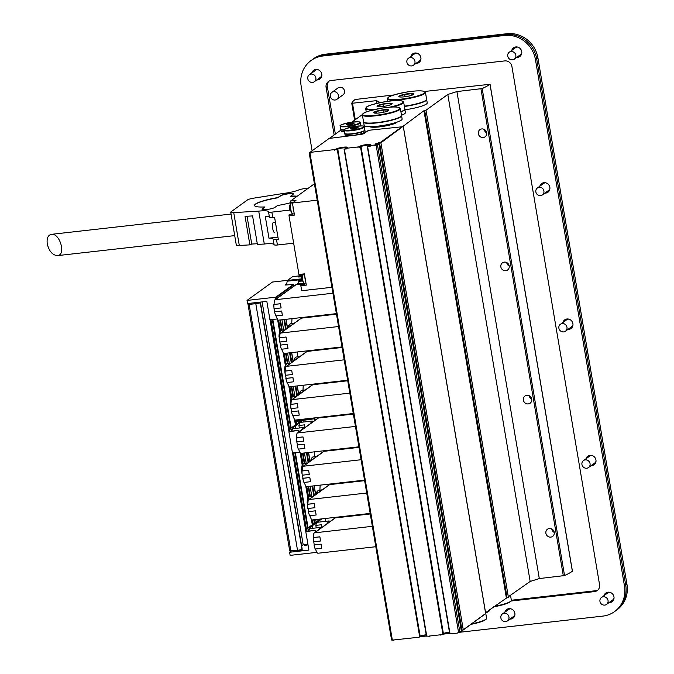 <?xml version="1.0" encoding="UTF-8"?>
<svg xmlns="http://www.w3.org/2000/svg" width="674" height="674" viewBox="0 0 674 674"><rect width="100%" height="100%" fill="white"/><g stroke="black" fill="none" stroke-linecap="round" stroke-linejoin="round"><path stroke-width="1.01" d="M378.367 103.012L379.529 102.178L376.539 100.645L351.761 103.307A89.886 14.836 170.4 0 1 355.105 99.508L393.987 94.933M424.544 91.479L490.006 84.284A89.886 14.836 170.4 0 1 482.171 88.572L456.921 91.571L447.797 94.47L426.01 110.216L423.963 110.705L380.903 142.812L376.665 144.025M392.512 640.081L418.562 637.275M420.163 636.239A5.889 0.969 170.4 0 1 426.263 634.984M428.883 636.096L441.79 634.647M443.391 633.611A5.889 0.969 170.4 0 1 449.482 632.364M452.111 633.476L457.132 633.164L460.628 631.875M461.311 630.485L463.08 630.097L484.395 614.536M309.282 153.065L391.586 640.014L393.919 640.3M485.575 612.7L530.16 581.46L539.293 578.562L564.542 575.562A89.886 14.836 -9.6 0 0 572.378 571.274L572.361 571.156M461.26 630.215L463.274 629.802L485.651 613.509M457.132 633.164L461.353 631.066M426.65 636.054L429.405 636.298M420.155 636.214A4.491 0.741 170.4 0 1 426.229 634.815M417.206 637.671L420.256 636.804L337.859 149.847M449.878 633.434L452.633 633.67M443.382 633.594A4.491 0.741 170.4 0 1 449.457 632.195M440.434 635.051L443.484 634.183L361.087 147.227M401.805 126.931L380.574 142.273L375.317 143.916L378.165 143.983L377.263 144.674L369.605 145.651A5.889 0.969 -9.6 0 0 370.868 144.809A5.889 0.969 -9.6 0 0 364.904 144.826A5.889 0.969 -9.6 0 0 359.267 146.772A5.889 0.969 -9.6 0 0 359.284 146.822L346.377 148.272A5.889 0.969 -9.6 0 0 347.641 147.429A5.889 0.969 -9.6 0 0 341.676 147.446A5.889 0.969 -9.6 0 0 336.04 149.392A5.889 0.969 -9.6 0 0 336.056 149.443L309.914 152.391L329.148 138.423L361.07 134.446L363.699 133.781L367.878 130.764L370.506 130.09L401.898 126.805L401.881 127.344L380.642 142.694L375.704 144.11M378.173 144.354L377.33 145.087L374.693 145.761L374.626 145.34M359.352 147.244L361.112 147.193A4.491 0.741 -9.6 0 1 360.708 146.949A4.491 0.741 -9.6 0 1 365.013 145.474A4.491 0.741 -9.6 0 1 369.571 145.449A4.491 0.741 -9.6 0 1 367.515 146.443L370.195 146.266L369.377 145.811M370.767 145.036A5.889 0.969 -9.6 0 0 364.516 145.323A5.889 0.969 -9.6 0 0 359.335 147.126M336.124 149.864L337.851 149.797A4.491 0.741 -9.6 0 1 337.48 149.577A4.491 0.741 -9.6 0 1 341.785 148.095A4.491 0.741 -9.6 0 1 346.343 148.078A4.491 0.741 -9.6 0 1 344.288 149.072L346.967 148.887L346.15 148.432M347.54 147.657A5.889 0.969 -9.6 0 0 341.288 147.943A5.889 0.969 -9.6 0 0 336.107 149.746M309.93 152.476L309.214 153.023L311.481 152.897L309.914 152.391M401.898 126.805L401.881 127.344M378.181 144.093L379.049 144.126L377.524 145.255L374.693 145.761M351.761 103.307L354.608 120.183L351.769 103.324M329.712 138.178L340.909 130.082M351.853 122.179L362.427 114.538M365.535 112.288L366.218 111.791M396.725 122.483A14.078 2.325 170.4 0 1 382.781 126.442A14.078 2.325 170.4 0 1 369.832 126.687A14.078 2.325 170.4 0 0 369.967 126.771A14.078 2.325 170.4 0 0 384.138 126.223A14.078 2.325 170.4 0 0 397.18 122.061A14.078 2.325 170.4 0 1 396.725 122.483M551.762 528.947A4.423 4.137 -125.9 0 0 554.264 532.418M545.898 533.277A4.423 4.137 54.1 0 1 553.43 530.379A4.423 4.137 54.1 0 1 552.663 536.386A4.423 4.137 54.1 0 1 545.898 533.277M529.233 395.756A4.423 4.137 -125.9 0 0 531.735 399.219M523.369 400.078A4.423 4.137 54.1 0 1 530.901 397.188A4.423 4.137 54.1 0 1 530.143 403.195A4.423 4.137 54.1 0 1 523.369 400.078M506.705 262.565A4.423 4.137 -125.9 0 0 509.207 266.028M500.849 266.887A4.423 4.137 54.1 0 1 508.373 263.989A4.423 4.137 54.1 0 1 507.615 270.004A4.423 4.137 54.1 0 1 500.849 266.887M484.176 129.366A4.423 4.137 -125.9 0 0 486.679 132.837M478.321 133.696A4.423 4.137 54.1 0 1 485.844 130.798A4.423 4.137 54.1 0 1 485.086 136.805A4.423 4.137 54.1 0 1 478.321 133.696M376.539 100.645L376.993 103.333M447.797 94.47L530.16 581.46M456.921 91.571L539.293 578.562M299.913 275.759L292.583 276.694L287.402 280.443L286.416 284.925M301.438 276.921L298.237 276.963L301.472 276.601M300.722 275.169L298.237 276.963M302.036 281.066A61.309 10.118 170.4 0 1 298.489 281.252L298.666 280.746L301.8 280.392M303.789 283.628A61.309 10.118 170.4 0 1 300.503 283.821A61.309 10.118 170.4 0 1 298.936 283.897L298.152 281.235M298.506 283.594L296.956 284.226L300.503 283.821M303.763 283.931L296.585 284.74A32.74 30.625 54.1 0 1 296.619 284.546L296.956 284.226M296.585 284.74L295.878 284.824A1.07 1.003 -125.9 0 0 295.423 284.992L274.773 299.922A1.07 1.003 54.1 0 1 275.228 299.745L332.931 293.232M281.1 307.925L280.46 303.713L281.1 307.925L274.074 308.717A32.318 30.229 54.1 0 1 273.838 304.496L274.107 304.303M273.838 304.496L280.401 303.763M274.773 299.922A1.07 1.003 54.1 0 0 274.385 300.579A32.099 30.027 54.1 0 0 274.107 304.429L280.46 303.713M281.631 311.043L282.339 315.205L275.776 315.946A32.318 30.229 54.1 0 1 274.596 311.835L281.631 311.043L274.866 311.767A32.099 30.027 54.1 0 1 274.335 308.684M281.69 311L282.339 315.205M336.377 313.629L278.674 320.142A1.07 1.003 54.1 0 1 277.595 319.527A32.099 30.027 54.1 0 1 276.054 315.912M291.994 318.642L291.716 323.604M336.419 313.865A61.309 10.118 170.4 0 1 306.131 317.117A61.309 10.118 170.4 0 1 304.926 317.176M336.469 314.177L302.222 318.044A32.74 30.625 54.1 0 1 302.247 317.842L306.131 317.117M302.222 318.044L301.505 318.12A1.07 1.003 -125.9 0 0 301.059 318.297L280.409 333.217A1.07 1.003 54.1 0 1 280.856 333.04L338.567 326.528M286.736 341.221L286.088 337.017L286.736 341.221L279.702 342.013A32.318 30.229 54.1 0 1 279.474 337.8L279.744 337.607M279.474 337.8L286.029 337.059M280.409 333.217A1.07 1.003 54.1 0 0 280.022 333.874A32.099 30.027 54.1 0 0 279.735 337.733L286.088 337.017M287.259 344.338L287.966 348.5L281.403 349.242A32.318 30.229 54.1 0 1 280.232 345.139L287.259 344.338L280.494 345.071A32.099 30.027 54.1 0 1 279.971 341.988M287.326 344.296L287.966 348.5M342.013 346.925L284.31 353.437A1.07 1.003 54.1 0 1 283.223 352.822A32.099 30.027 54.1 0 1 281.69 349.216M280.502 331.069A8.029 2.511 83.6 0 0 279.019 336.461M279.6 341.052A6.513 2.039 -96.4 0 1 279.188 337.008A32.099 10.422 0.1 0 1 279.019 336.503L279.794 336.2M279.188 337.008L279.769 336.612M280.098 342.889A6.513 2.039 -96.4 0 1 279.828 341.996M289.525 324.548A8.029 2.511 83.6 0 0 288.194 327.589L288.834 325.154L290.502 323.747A8.669 2.713 83.6 0 0 288.767 327.176M297.63 351.938L297.352 356.908M342.055 347.161A61.309 10.118 170.4 0 1 311.767 350.421A61.309 10.118 170.4 0 1 310.554 350.48M342.106 347.472L307.849 351.339A32.74 30.625 54.1 0 1 307.883 351.146L311.767 350.421M307.849 351.339L307.142 351.415A1.07 1.003 -125.9 0 0 306.687 351.592L286.037 366.513A1.07 1.003 54.1 0 1 286.492 366.344L344.195 359.832M292.364 374.517L291.724 370.312L292.364 374.517L285.338 375.308A32.318 30.229 54.1 0 1 285.102 371.096L285.372 370.902M285.102 371.096L291.665 370.355M286.037 366.513A1.07 1.003 54.1 0 0 285.65 367.178A32.099 30.027 54.1 0 0 285.372 371.029L291.724 370.312M292.895 377.642L293.594 381.804L287.04 382.546A32.318 30.229 54.1 0 1 285.86 378.434L292.895 377.642L286.13 378.367A32.099 30.027 54.1 0 1 285.599 375.283M292.954 377.6L293.594 381.804M347.641 380.229L289.938 386.741A1.07 1.003 54.1 0 1 288.86 386.118A32.099 30.027 54.1 0 1 287.318 382.512M286.138 364.364A8.029 2.511 83.6 0 0 284.647 369.756L285.422 369.495M285.237 374.348A6.513 2.039 -96.4 0 1 284.816 370.304A32.099 10.422 0.1 0 1 284.647 369.807L284.647 369.782C284.908 365.249 285.734 363.176 287.116 363.564A8.669 2.713 83.6 0 0 285.22 369.521M284.816 370.304L285.405 369.908M285.725 376.185A6.513 2.039 -96.4 0 1 285.456 375.3M295.153 357.852A8.029 2.511 83.6 0 0 293.822 360.893L294.471 358.45L296.13 357.043A8.669 2.713 83.6 0 0 294.395 360.472M303.258 385.233L302.98 390.204M347.683 380.456A61.309 10.118 170.4 0 1 317.395 383.717A61.309 10.118 170.4 0 1 316.19 383.776M347.733 380.768L313.486 384.635A32.74 30.625 54.1 0 1 313.511 384.441L317.395 383.717M313.486 384.635L312.77 384.719A1.07 1.003 -125.9 0 0 312.323 384.888L291.673 399.817A1.07 1.003 54.1 0 1 292.12 399.64L349.831 393.127M298.001 407.821L297.352 403.608L298.001 407.821L290.966 408.613A32.318 30.229 54.1 0 1 290.738 404.392L291.008 404.198M290.738 404.392L297.293 403.659M291.673 399.817A1.07 1.003 54.1 0 0 291.286 400.474A32.099 30.027 54.1 0 0 291 404.324L297.352 403.608M298.523 410.938L299.231 415.1L292.668 415.841A32.318 30.229 54.1 0 1 291.497 411.73L298.523 410.938L291.758 411.662A32.099 30.027 54.1 0 1 291.235 408.579M298.59 410.896L299.231 415.1M353.277 413.524L295.574 420.037A1.07 1.003 54.1 0 1 294.487 419.422A32.099 30.027 54.1 0 1 292.954 415.807M291.766 397.668A8.029 2.511 83.6 0 0 290.283 403.052M290.865 407.652A6.513 2.039 -96.4 0 1 290.452 403.608A32.099 10.422 0.1 0 1 290.283 403.103L291.058 402.791M290.452 403.608L291.033 403.212M291.353 409.489A6.513 2.039 -96.4 0 1 291.092 408.596M300.789 391.147A8.029 2.511 83.6 0 0 299.458 394.189L300.099 391.754L301.767 390.339A8.669 2.713 83.6 0 0 300.031 393.776M308.894 418.537L308.793 419.405M353.319 413.76A61.309 10.118 170.4 0 1 323.031 417.012A61.309 10.118 170.4 0 1 321.818 417.071M353.37 414.072L319.114 417.939A32.74 30.625 54.1 0 1 319.147 417.737L323.031 417.012M319.114 417.939L318.406 418.015A1.07 1.003 -125.9 0 0 317.951 418.192L297.301 433.112A1.07 1.003 54.1 0 1 297.756 432.935L355.459 426.423M303.629 441.116L302.988 436.912L303.629 441.116L296.602 441.908A32.318 30.229 54.1 0 1 296.366 437.696L296.636 437.502M296.366 437.696L302.929 436.954M297.301 433.112A1.07 1.003 54.1 0 0 296.914 433.77A32.099 30.027 54.1 0 0 296.636 437.628L302.988 436.912M304.159 444.233L304.859 448.395L298.304 449.137A32.318 30.229 54.1 0 1 297.124 445.034L304.159 444.233L297.394 444.966A32.099 30.027 54.1 0 1 296.863 441.883M304.218 444.191L304.859 448.395M358.905 446.82L301.202 453.332A1.07 1.003 54.1 0 1 300.115 452.717A32.099 30.027 54.1 0 1 298.582 449.111M314.522 451.833L314.244 456.804M358.947 447.056A61.309 10.118 170.4 0 1 328.659 450.316A61.309 10.118 170.4 0 1 327.454 450.375M358.998 447.368L324.75 451.235A32.74 30.625 54.1 0 1 324.775 451.041L328.659 450.316M324.75 451.235L324.034 451.31A1.07 1.003 -125.9 0 0 323.587 451.487L302.938 466.408A1.07 1.003 54.1 0 1 303.384 466.24L361.087 459.727M309.265 474.412L308.616 470.208L309.265 474.412L302.23 475.204A32.318 30.229 54.1 0 1 302.003 470.991L302.272 470.797M302.003 470.991L308.557 470.25M302.938 466.408A1.07 1.003 54.1 0 0 302.55 467.074A32.099 30.027 54.1 0 0 302.264 470.924L308.616 470.208M309.787 477.537L310.495 481.699L303.932 482.441A32.318 30.229 54.1 0 1 302.761 478.329L309.787 477.537L303.022 478.262A32.099 30.027 54.1 0 1 302.5 475.178M309.855 477.495L310.495 481.699M364.541 480.124L306.839 486.636A1.07 1.003 54.1 0 1 305.752 486.013A32.099 30.027 54.1 0 1 304.218 482.407M303.03 464.26A8.029 2.511 83.6 0 0 301.548 469.652M302.129 474.243A6.513 2.039 -96.4 0 1 301.716 470.199A32.099 10.422 0.1 0 1 301.548 469.702L302.323 469.39M301.716 470.199L302.297 469.803M302.618 476.08A6.513 2.039 -96.4 0 1 302.356 475.195M312.054 457.747A8.029 2.511 83.6 0 0 310.722 460.789L311.363 458.345L313.031 456.938A8.669 2.713 83.6 0 0 311.295 460.367M320.158 485.128L319.88 490.099M364.583 480.351A61.309 10.118 170.4 0 1 334.296 483.612A61.309 10.118 170.4 0 1 333.082 483.671M364.634 480.663L330.378 484.53A32.74 30.625 54.1 0 1 330.412 484.336L334.296 483.612M330.378 484.53L329.67 484.614A1.07 1.003 -125.9 0 0 329.215 484.783L308.566 499.712A1.07 1.003 54.1 0 1 309.021 499.535L366.723 493.023M314.893 507.716L314.252 503.503L314.893 507.716L307.866 508.508A32.318 30.229 54.1 0 1 307.63 504.287L307.9 504.093M307.63 504.287L314.194 503.554M308.566 499.712A1.07 1.003 54.1 0 0 308.178 500.369A32.099 30.027 54.1 0 0 307.9 504.219L314.252 503.503M315.424 510.833L316.123 514.995L309.568 515.736A32.318 30.229 54.1 0 1 308.389 511.625L315.424 510.833L308.658 511.558A32.099 30.027 54.1 0 1 308.128 508.474M315.483 510.791L316.123 514.995M370.169 513.419L312.466 519.932A1.07 1.003 54.1 0 1 311.38 519.317A32.099 30.027 54.1 0 1 309.846 515.703M308.667 497.564A8.029 2.511 83.6 0 0 307.176 502.947M307.765 507.547A6.513 2.039 -96.4 0 1 307.344 503.503A32.099 10.422 0.1 0 1 307.176 502.998L307.951 502.686M307.344 503.503L307.934 503.107M308.254 509.384A6.513 2.039 -96.4 0 1 307.984 508.491M317.681 491.043A8.029 2.511 83.6 0 0 316.35 494.084L316.999 491.649L318.659 490.234A8.669 2.713 83.6 0 0 316.923 493.671M325.786 518.432L325.55 521.347M370.211 513.655A61.309 10.118 170.4 0 1 339.923 516.907A61.309 10.118 170.4 0 1 338.719 516.966M370.262 513.967L336.014 517.834A32.74 30.625 54.1 0 1 336.04 517.632L339.923 516.907M336.014 517.834L335.298 517.91A1.07 1.003 -125.9 0 0 334.852 518.087L314.202 533.008A1.07 1.003 54.1 0 1 314.648 532.831L372.351 526.318M320.529 541.011L319.88 536.807L320.529 541.011L313.494 541.803A32.318 30.229 54.1 0 1 313.267 537.591L313.528 537.397M313.267 537.591L319.821 536.849M314.202 533.008A1.07 1.003 54.1 0 0 313.814 533.665A32.099 30.027 54.1 0 0 313.528 537.523L319.88 536.807M321.051 544.129L321.759 548.291L315.196 549.032A32.318 30.229 54.1 0 1 314.025 544.929L321.051 544.129L314.286 544.862A32.099 30.027 54.1 0 1 313.764 541.778M321.119 544.087L321.759 548.291M375.806 546.715L318.103 553.228A1.07 1.003 54.1 0 1 317.016 552.613A32.099 30.027 54.1 0 1 315.483 549.007M378.266 106.719L377.634 105.919L382.967 104.192L389.968 103.4L391.628 104.335M389.968 103.4L390.221 104.908M382.967 104.192L383.354 106.441M391.872 104.141A7.7 1.272 170.4 0 1 384.702 106.239A7.7 1.272 170.4 0 1 377.389 106.559A7.7 1.272 170.4 0 1 384.391 103.712A7.7 1.272 170.4 0 1 391.931 104.099A7.7 1.272 170.4 0 1 391.872 104.141M373.371 109.828A19.26 3.176 170.4 0 1 365.679 108.59L366.117 107.495C366.9 105.944 373.497 103.981 385.882 101.605C394.315 100.35 399.985 100.241 402.892 101.277L403.659 102.17L404.813 108.969A19.26 3.176 170.4 0 1 403.996 110.132A19.26 3.176 170.4 0 1 400.887 111.665M404.813 109.129A19.26 3.176 170.4 0 1 404.863 109.281A19.26 3.176 170.4 0 1 404.046 110.443A19.26 3.176 170.4 0 1 400.946 111.977M404.863 109.281L405.419 112.575A19.26 3.176 170.4 0 1 404.611 113.737A19.26 3.176 170.4 0 1 401.502 115.271M351.567 129.113L350.741 128.65L353.412 127.782L356.908 127.394L357.734 127.858M356.908 127.394L357.035 128.144M353.412 127.782L353.597 128.911M357.86 127.765A3.85 0.632 170.4 0 1 354.28 128.81A3.85 0.632 170.4 0 1 350.623 128.97A3.85 0.632 170.4 0 1 354.12 127.546A3.85 0.632 170.4 0 1 357.894 127.74A3.85 0.632 170.4 0 1 357.86 127.765M364.322 126.889L364.836 129.947A10.169 1.677 170.4 0 1 364.407 130.554A10.169 1.677 170.4 0 1 353.479 133.545A10.169 1.677 170.4 0 1 344.785 133.334L344.271 130.284C346.554 129.526 338.331 130.419 353.909 126.586C368.889 125.002 362.561 126.965 364.322 126.889A10.169 1.677 170.4 0 1 363.893 127.504A10.169 1.677 170.4 0 1 352.957 130.495A10.169 1.677 170.4 0 1 344.271 130.284M363.016 131.27A9.15 1.508 170.4 0 1 355.114 133.444A9.15 1.508 170.4 0 1 346.942 133.991M364.819 130.107A10.169 1.677 170.4 0 1 364.887 130.259A10.169 1.677 170.4 0 1 364.457 130.874A10.169 1.677 170.4 0 1 353.53 133.856A10.169 1.677 170.4 0 1 344.844 133.646A10.169 1.677 170.4 0 1 344.861 133.486M364.887 130.259L365.131 131.683A10.169 1.677 170.4 0 1 364.701 132.289A10.169 1.677 170.4 0 1 354.027 135.247M350.455 135.643A10.169 1.677 170.4 0 1 345.08 135.07L344.844 133.646M304.538 274.731L299.366 275.321L298.944 274.478L304.395 273.863L306.299 285.11L300.84 285.725L301.034 284.436L306.089 283.872M290.831 203.43A6.959 2.174 83.6 0 0 290.595 202.967L290.519 201.046L295.97 200.431L292.406 203L294.454 215.082L288.994 215.697L289.188 214.408L294.243 213.835M303.704 284.142A6.959 2.174 83.6 0 0 303.831 283.661M291.859 214.105A6.959 2.174 83.6 0 0 291.985 213.633M314.421 183.775L290.519 201.046M317.193 200.203L292.406 203M300.84 285.725L301.691 290.713L331.928 287.301M288.994 215.697L298.944 274.478M289.567 207.71A2.999 0.935 83.6 0 0 289.694 209.252A2.999 0.935 83.6 0 0 290.056 210.625M293.417 202.276L291.901 202.444A5.99 1.879 83.6 0 0 291.589 202.571A5.99 1.879 83.6 0 0 291.471 202.68A5.99 1.879 83.6 0 0 290.856 209.639A5.99 1.879 83.6 0 0 292.533 214.029M301.413 277.739A2.999 0.935 83.6 0 0 301.539 279.28A2.999 0.935 83.6 0 0 301.901 280.654M302.533 274.958A5.99 1.879 83.6 0 0 302.702 279.668A5.99 1.879 83.6 0 0 304.378 284.066M293.342 193.96A6.63 1.095 -9.6 0 0 287.402 193.969A6.63 1.095 -9.6 0 0 280.586 195.873L277.949 197.777A23.539 3.884 -9.6 0 0 254.511 205.578M290.494 202.731A23.539 3.884 170.4 0 1 277.486 205.519L274.849 207.423A6.63 1.095 170.4 0 1 267.713 209.378A6.63 1.095 170.4 0 1 262.043 209.235A6.63 1.095 170.4 0 1 262.321 208.839L264.958 206.935A23.539 3.884 170.4 0 1 254.486 205.469A23.539 3.884 170.4 0 1 277.915 197.575L280.553 195.662A6.63 1.095 170.4 0 1 287.68 193.716A6.63 1.095 170.4 0 1 293.35 193.851A6.63 1.095 170.4 0 1 293.072 194.255L290.469 196.37A23.539 3.884 -9.6 0 1 296.964 196.387M264.958 206.935L262.363 209.05A6.63 1.095 -9.6 0 0 262.093 209.336M290.435 196.159A23.539 3.884 170.4 0 1 297.217 196.201M47.264 243.887C46.599 238.335 47.98 235.159 51.418 234.341C59.944 232.85 66.263 255.16 57.45 255.623C52.53 255.202 49.135 251.284 47.264 243.887M257.291 243.727L251.739 244.055L249.877 244.864L245.058 216.354L252.582 215.916L257.409 244.426L264.301 244.022A14.12 2.334 -9.6 0 1 274.048 244.502M247.038 216.236L251.739 244.055M293.645 243.171L277.418 245.007A5.99 0.986 170.4 0 1 274.082 244.704L273.147 239.194A14.12 2.334 -9.6 0 0 273.147 239.085A14.12 2.334 -9.6 0 0 268.96 238.149L265.261 216.295A14.12 2.334 170.4 0 1 269.415 217.129M249.877 244.864L239.295 245.488A6.42 1.062 170.4 0 1 236.313 245.1L230.752 212.217A6.42 1.062 -9.6 0 0 233.735 212.605L258.732 211.139A14.12 2.334 170.4 0 1 268.513 211.72A14.12 2.334 170.4 0 1 268.522 211.83A5.99 0.986 -9.6 0 0 271.858 212.125L272.793 217.635L274.604 217.432L278.303 239.287L276.483 239.489A5.99 0.986 170.4 0 1 273.147 239.194M274.882 232.8L274.857 232.8A5.35 1.677 83.6 0 0 274.882 232.8A5.35 1.677 83.6 0 1 272.726 228.596A5.35 1.677 83.6 0 1 273.147 222.521L275.422 222.268M308.33 188.172L304.378 188.619A5.99 0.986 -9.6 0 0 298.835 189.916A14.12 2.334 170.4 0 1 283.164 193.48L253.736 198.148A6.42 1.062 -9.6 0 0 247.468 199.942L231.022 211.83A6.42 1.062 -9.6 0 0 230.752 212.217M289.879 210.086L271.858 212.125M268.522 211.83L269.448 217.34A5.99 0.986 -9.6 0 0 272.793 217.635M277.941 237.138L268.96 238.149M276.483 239.489L277.418 245.007M258.732 211.139L264.301 244.022M258.74 302.786L260.265 302.786A4.819 0.792 170.4 0 1 255.8 303.679L249.136 304.429L248.015 304.37L249.363 303.342M301.952 549.243L301.977 549.403A4.819 0.792 170.4 0 1 297.512 550.296L289.795 550.885M313.149 524.17L312.433 519.932M308.599 497.269L306.805 486.636M302.971 463.973L301.168 453.341M295.768 421.376L295.541 420.037M291.707 397.374L289.904 386.741M286.071 364.078L284.276 353.446M280.443 330.774L278.64 320.142M306.535 529.857L293.519 452.869M289.643 429.961L270.99 319.678M307.9 544.154A4.819 0.792 170.4 0 1 303.174 544.643L262.119 301.901M303.174 544.643L301.623 545.847M275.683 299.264A32.099 30.027 54.1 0 1 275.902 297.706L293.426 285.043L293.594 286.315M286.56 283.914L285.043 285.026L293.333 284.512L275.809 297.175L247.021 300.427L272.456 282.044L287.545 280.342M247.021 300.427L247.543 303.553L266.837 301.371L269.945 319.788L277.317 318.962M275.809 297.175L275.902 297.706M299.349 428.007L298.919 425.496L304.682 424.839L304.656 427.796M304.648 427.409L303.275 427.569M304.075 427.476L304.193 428.133M295.659 420.736A2.78 0.463 170.4 0 1 296.526 420.913L314.96 418.706L303.047 420.357L303.334 422.05M303.047 420.357L295.372 425.901A107.006 17.659 -9.6 0 0 290.991 431.217L298.885 430.332L288.885 431.756L292.474 452.987L299.846 452.153M298.919 425.496A10.7 3.345 -96.4 0 1 300.882 422.328L312.256 421.048L313.115 421.68M300.916 430.501L303.233 427.569L304.1 428.201M314.286 420.837A32.099 30.027 54.1 0 1 314.505 419.279L315.002 418.925A32.099 30.027 -125.9 0 0 314.775 420.483M309.939 423.988L312.256 421.048M298.211 432.455A32.099 30.027 54.1 0 1 298.43 430.897L298.919 430.543A32.099 30.027 -125.9 0 0 298.7 432.101M292.6 428.774L291.808 431.124M288.885 431.756A107.006 17.659 170.4 0 1 293.763 426.078L300.705 420.997L296.071 421.267A2.78 0.463 170.4 0 1 295.347 421.503M296.543 424.064L296.071 421.267M324.86 521.423A6.63 2.073 -96.4 0 1 325.095 521.196A6.63 2.073 -96.4 0 1 325.441 521.053A6.63 2.073 -96.4 0 1 325.559 521.053M301.851 549.445L301.918 549.858A2.89 0.48 170.4 0 1 298.245 550.936A2.89 0.48 170.4 0 1 296.223 550.818L296.156 550.447M308.018 544.87A2.89 0.48 170.4 0 1 306.215 545.173A2.89 0.48 170.4 0 1 304.201 545.055L304.126 544.643M315.103 532.35A32.099 30.027 54.1 0 1 315.322 530.792L315.82 530.438A32.099 30.027 -125.9 0 0 315.601 531.997M317.808 530.396L320.125 527.464L320.993 528.096M326.831 523.883L329.148 520.943L330.016 521.575M321.54 527.304L320.175 527.464M320.125 527.464L309.492 528.66L308.709 531.019M321.557 527.691L321.574 524.734L315.82 525.391A10.7 3.345 -96.4 0 1 317.774 522.224L329.148 520.943M321.843 518.87L312.273 525.796A107.006 17.659 -9.6 0 0 307.892 531.112L315.82 530.438M315.777 530.227L305.785 531.651L308.894 550.068L289.609 552.25L291.345 550.995M316.89 552.351L290.14 555.368L289.609 552.25M305.785 531.651A107.006 17.659 170.4 0 1 310.655 525.973L320.234 519.056M315.82 525.391L316.241 527.902M320.976 527.371L321.085 528.028M347.59 125.002L346.697 124.547L349.326 123.687L349.511 124.808M349.326 123.687L352.839 123.283L352.974 124.05M352.839 123.283L353.732 123.738M347.472 124.96A3.85 0.632 170.4 0 1 346.596 124.858A3.85 0.632 170.4 0 1 350.092 123.435A3.85 0.632 170.4 0 1 353.867 123.628A3.85 0.632 170.4 0 1 351.146 124.53A3.85 0.632 170.4 0 1 347.472 124.96M344.313 129.888A10.169 1.677 170.4 0 1 343.58 129.897A10.169 1.677 170.4 0 1 340.766 129.223L340.244 126.173C342.527 125.415 334.304 126.308 349.882 122.474C364.87 120.89 358.534 122.853 360.295 122.778A10.169 1.677 170.4 0 1 354.162 125.406A10.169 1.677 170.4 0 1 343.066 126.847A10.169 1.677 170.4 0 1 340.244 126.173M360.295 122.778L360.809 125.836A10.169 1.677 170.4 0 1 360.809 125.895M344.288 129.972A9.15 1.508 170.4 0 1 342.914 129.88M344.262 130.208A10.169 1.677 170.4 0 1 343.63 130.208A10.169 1.677 170.4 0 1 340.817 129.534A10.169 1.677 170.4 0 1 340.833 129.374M344.498 131.632A10.169 1.677 170.4 0 1 343.875 131.632A10.169 1.677 170.4 0 1 341.052 130.958L340.817 129.534M374.281 113.03L376.252 111.488L376.53 113.165M376.252 111.488L383.346 110.022L383.717 112.204M383.346 110.022L388.426 110.073L387.971 110.907M373.935 112.903A7.7 1.272 170.4 0 1 381.383 110.081A7.7 1.272 170.4 0 1 388.637 110.511A7.7 1.272 170.4 0 1 381.518 112.634A7.7 1.272 170.4 0 1 374.095 112.971A7.7 1.272 170.4 0 1 373.935 112.903M400.373 108.581L401.519 115.38A19.26 3.176 170.4 0 1 385.115 121.362A19.26 3.176 170.4 0 1 364.095 122.407A19.26 3.176 170.4 0 1 363.539 121.809L362.385 115.01L362.823 113.906C363.615 112.364 370.203 110.401 382.588 108.017C391.021 106.762 396.691 106.652 399.598 107.688L400.373 108.581A19.26 3.176 170.4 0 1 383.969 114.563A19.26 3.176 170.4 0 1 362.949 115.608A19.26 3.176 170.4 0 1 362.385 115.01M401.519 115.54A19.26 3.176 170.4 0 1 401.569 115.692A19.26 3.176 170.4 0 1 385.166 121.674A19.26 3.176 170.4 0 1 364.154 122.719A19.26 3.176 170.4 0 1 363.589 122.12A19.26 3.176 170.4 0 1 363.589 121.96M401.569 115.692L402.125 118.986A19.26 3.176 170.4 0 1 385.73 124.968A19.26 3.176 170.4 0 1 364.71 126.013A19.26 3.176 170.4 0 1 364.145 125.415L363.589 122.12M400.053 96.997L399.396 96.222L404.653 94.495L405.032 96.736M404.653 94.495L411.688 93.678L411.94 95.211M411.688 93.678L413.457 94.587M400.937 97.039A7.7 1.272 170.4 0 1 399.193 96.837A7.7 1.272 170.4 0 1 406.186 93.989A7.7 1.272 170.4 0 1 413.735 94.377A7.7 1.272 170.4 0 1 408.292 96.18A7.7 1.272 170.4 0 1 400.937 97.039M425.463 92.448A19.26 3.176 170.4 0 1 413.844 97.418A19.26 3.176 170.4 0 1 392.824 100.148A19.26 3.176 170.4 0 1 387.483 98.876L387.921 97.772C388.704 96.222 395.293 94.259 407.686 91.883C416.119 90.628 421.781 90.518 424.696 91.554L425.463 92.448L426.617 99.246A19.26 3.176 170.4 0 1 404.341 106.172M426.617 99.407A19.26 3.176 170.4 0 1 426.667 99.558A19.26 3.176 170.4 0 1 404.392 106.484M426.667 99.558L427.223 102.852A19.26 3.176 170.4 0 1 404.948 109.778M335.062 100.022A4.28 4.002 -125.9 0 0 337.598 93.517A4.28 4.002 -125.9 0 0 330.605 97.3A4.28 4.002 -125.9 0 0 335.062 100.022M331.852 92.389L337.986 87.957A4.28 4.002 54.1 0 1 343.74 89.078A4.28 4.002 54.1 0 1 342.999 94.891L336.865 99.331M586.7 468.228A4.28 4.002 -125.9 0 0 589.245 461.715A4.28 4.002 -125.9 0 0 582.243 465.507A4.28 4.002 -125.9 0 0 586.7 468.228M583.49 460.595L589.624 456.155A4.28 4.002 54.1 0 1 591.848 455.439M596.018 461.218A4.28 4.002 54.1 0 1 594.636 463.097L588.503 467.529M563.641 331.911A4.28 4.002 -125.9 0 0 566.185 325.399A4.28 4.002 -125.9 0 0 559.184 329.19A4.28 4.002 -125.9 0 0 563.641 331.911M560.431 324.278L566.573 319.847A4.28 4.002 54.1 0 1 568.789 319.122M572.959 324.902A4.28 4.002 54.1 0 1 571.586 326.78L565.444 331.212M604.704 605.109A4.28 4.002 -125.9 0 0 607.249 598.605A4.28 4.002 -125.9 0 0 600.248 602.388A4.28 4.002 -125.9 0 0 604.704 605.109M601.494 597.476L607.636 593.044A4.28 4.002 54.1 0 1 609.852 592.328M614.022 598.099A4.28 4.002 54.1 0 1 612.649 599.978L606.507 604.418M312.525 82.413A4.28 4.002 -125.9 0 0 315.07 75.909A4.28 4.002 -125.9 0 0 308.069 79.692A4.28 4.002 -125.9 0 0 312.525 82.413M309.315 74.78L315.457 70.349A4.28 4.002 54.1 0 1 317.673 69.633M321.843 75.404A4.28 4.002 54.1 0 1 320.47 77.283L314.328 81.722M411.629 65.926A4.28 4.002 -125.9 0 0 414.165 59.422A4.28 4.002 -125.9 0 0 407.172 63.213A4.28 4.002 -125.9 0 0 411.629 65.926M408.419 58.301L414.552 53.861A4.28 4.002 54.1 0 1 416.768 53.145M420.947 58.916A4.28 4.002 54.1 0 1 419.565 60.803L413.432 65.235M505.61 621.596A4.28 4.002 -125.9 0 0 508.154 615.092A4.28 4.002 -125.9 0 0 501.153 618.875A4.28 4.002 -125.9 0 0 505.61 621.596M502.4 613.963L508.533 609.532A4.28 4.002 54.1 0 1 510.757 608.816M514.928 614.587A4.28 4.002 54.1 0 1 513.546 616.466L507.412 620.906M512.484 59.851A4.28 4.002 -125.9 0 0 515.02 53.339A4.28 4.002 -125.9 0 0 508.028 57.13A4.28 4.002 -125.9 0 0 512.484 59.851M509.274 52.218L515.408 47.778A4.28 4.002 54.1 0 1 517.624 47.062M521.802 52.842A4.28 4.002 54.1 0 1 520.421 54.72L514.287 59.152M540.59 195.595A4.28 4.002 -125.9 0 0 543.126 189.091A4.28 4.002 -125.9 0 0 536.133 192.874A4.28 4.002 -125.9 0 0 540.59 195.595M537.38 187.962L543.514 183.53A4.28 4.002 54.1 0 1 545.729 182.806M549.908 188.585A4.28 4.002 54.1 0 1 548.526 190.464L542.393 194.904M614.536 611.613L616.988 609.835A27.819 26.025 -125.9 0 0 626.955 584.324L625.725 585.209A27.819 26.025 54.1 0 1 615.766 610.72A27.819 26.025 -125.9 0 0 625.725 585.209L536.664 58.68A27.819 26.025 -125.9 0 0 505.837 34.585A27.819 26.025 54.1 0 1 536.664 58.68L537.894 57.795A27.819 26.025 -125.9 0 0 507.059 33.7L505.837 34.585L324.059 55.1A27.819 26.025 -125.9 0 0 312.34 59.607A27.819 26.025 54.1 0 1 324.059 55.1L325.289 54.215A27.819 26.025 -125.9 0 0 313.562 58.722L311.11 60.492A27.819 26.025 54.1 0 1 322.829 55.993L324.059 55.1L505.837 34.585L504.607 35.478A27.819 26.025 54.1 0 1 535.442 59.565L536.664 58.68L625.725 585.209L624.495 586.094A27.819 26.025 54.1 0 1 614.536 611.613A27.819 26.025 54.1 0 1 602.817 616.112L460.157 632.212M325.289 54.215L507.059 33.7M537.894 57.795L626.955 584.324M597.838 590.07A6.42 6.007 54.1 0 1 595.782 590.71L594.552 591.595A6.42 6.007 -125.9 0 0 599.557 584.67L511.903 66.465A6.42 6.007 -125.9 0 0 504.792 60.904L331.094 80.509A6.42 6.007 -125.9 0 0 326.09 87.435L327.32 86.55A6.42 6.007 54.1 0 1 329.03 81.141M334.136 134.985L326.09 87.435M327.32 86.55L335.357 134.092M594.552 591.595L511.178 601.006M494.387 606.33A19.26 3.176 -9.6 0 0 511.347 600.248L595.782 590.71M420.239 636.711A27.819 26.025 54.1 0 0 421.039 636.627L426.431 636.02M443.467 634.099L449.659 633.4M624.495 586.094L535.442 59.565M504.607 35.478L322.829 55.993M312.104 150.749L301.152 86.011A27.819 26.025 54.1 0 1 311.11 60.492M410.887 56.506A5.35 5.004 54.1 0 1 420.879 57.652A5.35 5.004 54.1 0 1 415.909 63.449M504.877 612.177A5.35 5.004 54.1 0 1 514.869 613.315A5.35 5.004 54.1 0 1 509.889 619.111M539.857 186.176A5.35 5.004 54.1 0 1 549.841 187.313A5.35 5.004 54.1 0 1 544.87 193.109M562.908 322.492A5.35 5.004 54.1 0 1 572.9 323.63A5.35 5.004 54.1 0 1 567.921 329.426M585.967 458.8A5.35 5.004 54.1 0 1 595.951 459.946A5.35 5.004 54.1 0 1 590.98 465.742M603.971 595.69A5.35 5.004 54.1 0 1 613.963 596.827A5.35 5.004 54.1 0 1 608.984 602.623M311.792 72.994A5.35 5.004 54.1 0 1 321.784 74.132A5.35 5.004 54.1 0 1 316.805 79.936M511.751 50.424A5.35 5.004 54.1 0 1 521.735 51.569A5.35 5.004 54.1 0 1 516.764 57.366M413.347 53.49A5.35 5.004 -125.9 0 0 412.117 55.622M417.13 62.556A5.35 5.004 -125.9 0 0 419.54 62.059M507.328 609.153A5.35 5.004 -125.9 0 0 506.098 611.284M511.119 618.226A5.35 5.004 -125.9 0 0 513.529 617.729M542.309 183.151A5.35 5.004 -125.9 0 0 541.079 185.283M546.092 192.225A5.35 5.004 -125.9 0 0 548.501 191.728M565.368 319.468A5.35 5.004 -125.9 0 0 564.138 321.599M569.151 328.541A5.35 5.004 -125.9 0 0 571.56 328.044M588.419 455.784A5.35 5.004 -125.9 0 0 587.189 457.916M592.21 464.858A5.35 5.004 -125.9 0 0 594.62 464.361M606.432 592.673A5.35 5.004 -125.9 0 0 605.201 594.805M610.214 601.739A5.35 5.004 -125.9 0 0 612.624 601.242M314.252 69.978A5.35 5.004 -125.9 0 0 313.022 72.11M318.035 79.043A5.35 5.004 -125.9 0 0 320.445 78.546M514.203 47.407A5.35 5.004 -125.9 0 0 512.973 49.539M517.986 56.481A5.35 5.004 -125.9 0 0 520.404 55.984M380.642 142.694L380.574 142.273M379.327 143.031L379.26 142.61M378.215 143.158L378.148 142.736M357.995 147.648L357.919 147.227M334.767 150.268L334.692 149.847M311.481 152.897L311.405 152.476M352.502 103.358L355.274 119.702M309.964 153.065L392.335 640.056M337.345 149.973L419.717 636.964M344.389 149.181L426.76 636.172M360.573 147.353L442.936 634.344M367.616 146.561L449.979 633.552M376.21 145.592L458.581 632.574M377.524 145.255L459.895 632.246M378.999 144.185L461.37 631.176M378.577 143.267L378.712 144.051M379.588 143.149L461.951 630.139M380.903 142.812L463.274 629.802M403.305 126.628L485.668 613.618M423.963 110.705L506.334 597.695M424.494 110.578L506.856 597.56M424.696 110.553L507.059 597.543M426.01 110.216L508.381 597.206M480.95 88.858L563.321 575.849M482.171 88.572L564.542 575.562M490.006 84.284L572.378 571.274M301.48 278.859L287.402 280.443M301.59 279.567L287.073 281.201M298.936 283.897L298.489 281.252M275.228 299.745L295.878 284.824M279.011 336.478C279.272 331.945 280.098 329.872 281.479 330.268A8.669 2.713 83.6 0 0 279.584 336.216M280.856 333.04L301.505 318.12M286.492 366.344L307.142 351.415M290.275 403.077C290.536 398.545 291.362 396.472 292.743 396.86A8.669 2.713 83.6 0 0 290.848 402.816M292.12 399.64L312.77 384.719M297.756 432.935L318.406 418.015M301.539 469.677C301.8 465.144 302.626 463.072 304.008 463.459A8.669 2.713 83.6 0 0 302.112 469.416M303.384 466.24L324.034 451.31M307.176 502.973C307.437 498.44 308.254 496.367 309.644 496.755A8.669 2.713 83.6 0 0 307.748 502.711M309.021 499.535L329.67 484.614M314.648 532.831L335.298 517.91M376.404 109.137A18.83 3.109 170.4 0 1 367.507 106.543A18.83 3.109 170.4 0 1 390.954 100.957A18.83 3.109 170.4 0 1 402.37 102.962A18.83 3.109 170.4 0 1 389.505 107.2M403.659 102.17A19.26 3.176 170.4 0 1 402.85 103.333A19.26 3.176 170.4 0 1 392.571 107.014M363.412 127.133A9.739 1.609 170.4 0 1 347.211 130.436A9.739 1.609 170.4 0 1 352.047 126.939A9.739 1.609 170.4 0 1 363.412 127.133M493.73 606.811A18.83 3.109 -9.6 0 0 510.959 601.065M485.676 612.969A18.83 3.109 -9.6 0 0 489.156 610.787M471.749 623.838A19.26 3.176 -9.6 0 0 486.561 618.168L485.625 612.658A19.26 3.176 -9.6 0 0 489.551 609.97L489.526 609.844M471.067 624.326A18.83 3.109 -9.6 0 0 486.165 618.985M290.595 202.967L291.269 202.891M293.022 206.623A5.99 1.879 83.6 0 0 293.906 211.847M304.867 276.652A5.99 1.879 83.6 0 0 305.752 281.884M233.735 212.605L239.295 245.488M297.512 550.296L255.8 303.679M301.977 549.403L260.265 302.786M290.848 551.046L249.136 304.429M315.685 494.564L314.202 485.802L315.71 494.548M310.048 461.269L308.566 452.507M303.081 420.054L302.938 419.203M298.784 394.669L297.301 385.907L298.809 394.652M293.156 361.374L291.673 352.612M287.52 328.078L286.037 319.308M315.575 494.649L314.076 485.819M309.939 461.353L308.448 452.515M302.955 420.062L302.811 419.22M298.675 394.753L297.183 385.924M293.047 361.458L291.547 352.62M287.41 328.154L285.919 319.324M318.524 520.286L318.355 519.266M314.337 495.542L312.719 485.971M308.709 462.238L307.091 452.667M301.623 420.357L301.455 419.371M297.445 395.646L295.827 386.076M291.808 362.342L290.191 352.772M286.18 329.047L284.563 319.476M317.976 520.682L317.749 519.334M313.789 495.938L312.121 486.038M308.161 462.634L306.485 452.743M301.017 420.424L300.857 419.439M296.897 396.042L295.22 386.143M291.261 362.738L289.593 352.847M285.633 329.443L283.956 319.543M316.131 522.021L315.718 519.561M311.818 496.511L310.082 486.266M306.19 463.215L304.454 452.97M298.986 420.652L298.818 419.666M294.926 396.615L293.19 386.371M289.289 363.32L287.554 353.075M283.661 330.016L281.926 319.771M314.354 523.302L313.764 519.789M309.863 496.73L308.128 486.485M304.227 463.434L302.5 453.189M297.032 420.871L296.863 419.894M292.971 396.834L291.235 386.59M287.335 363.539L285.599 353.294M281.707 330.243L279.971 319.998M312.306 524.785L311.38 519.3M307.849 498.448L305.743 486.005M302.222 465.153L300.115 452.709M295.406 424.89L294.479 419.405M290.957 398.553L288.851 386.109M285.321 365.257L283.215 352.814M279.693 331.962L277.587 319.51M307.656 528.475L294.841 452.717M290.764 428.58L272.313 319.527M305.844 531.373L292.583 452.97M288.944 431.478L270.055 319.779M293.333 284.512L293.426 285.043M295.372 425.901L295.802 428.403M299.214 420.905L299.399 422.008M312.273 525.796L312.694 528.298M343.302 126.324A9.739 1.609 170.4 0 1 347.868 122.862A9.739 1.609 170.4 0 1 359.436 122.988A9.739 1.609 170.4 0 1 343.302 126.324M363.286 115.111A18.83 3.109 170.4 0 1 386.404 107.511A18.83 3.109 170.4 0 1 394.223 111.522A18.83 3.109 170.4 0 1 363.286 115.111M393.052 99.626A18.83 3.109 170.4 0 1 401.889 92.928A18.83 3.109 170.4 0 1 424.266 93.172A18.83 3.109 170.4 0 1 393.052 99.626M378.232 144.405L378.165 143.983M309.214 153.023L391.586 640.014M337.893 149.813L420.256 636.804M344.085 149.165L426.457 636.155M361.112 147.193L443.484 634.183M367.313 146.544L449.684 633.535M379.049 144.126L461.412 631.117M403.347 126.56L485.718 613.551M490.057 84.216L572.428 571.207M298.54 283.838L298.093 281.193M296.771 284.293L297.512 283.762M281.479 330.268L285.051 329.864M290.502 323.747L294.075 323.343M287.116 363.564L290.679 363.16M296.13 357.043L299.703 356.639M292.743 396.86L296.316 396.455M301.767 390.339L305.339 389.943M304.008 463.459L307.58 463.055M313.031 456.938L316.603 456.534M309.644 496.755L313.208 496.35M318.659 490.234L322.231 489.838M365.679 108.59L366.252 111.994M493.713 606.819L505.61 603.938L510.917 601.343L511.347 600.248L510.572 595.622M485.684 612.986L489.113 611.065L489.551 609.97M471.059 624.335L480.823 621.858L486.123 619.263L486.561 618.168M292.769 214.222L289.694 209.26C289.07 206.884 289.66 204.685 291.471 202.68M304.614 284.251L301.539 279.297L301.851 275.043M231.064 214.062L51.418 234.341M234.704 235.622L57.45 255.623M289.727 550.987L248.015 304.37M310.074 461.252L308.599 452.498M303.106 420.045L302.963 419.203M293.182 361.357L291.699 352.603M287.545 328.061L286.071 319.308M314.817 522.965L314.269 519.73M310.377 496.671L308.641 486.426M304.741 463.375L303.014 453.13M297.546 420.812L297.377 419.835M293.476 396.775L291.749 386.531M287.849 363.48L286.113 353.235M282.212 330.184L280.485 319.939M312.761 524.456L311.986 519.865M308.237 497.707L306.358 486.569M302.609 464.411L300.722 453.273M295.869 424.561L295.094 419.969M291.345 397.812L289.458 386.674M285.709 364.516L283.83 353.378M280.081 331.212L278.193 320.074M308.102 528.028L295.355 452.658M291.202 428.133L272.827 319.468M306.198 530.438L293.089 452.92M289.306 430.543L270.56 319.72M302.205 549.285L260.493 302.668M254.267 302.794L254.443 303.831M260.021 302.146L260.105 302.634M293.426 284.386L293.569 285.22M292.6 428.765L303.233 427.569M387.483 98.876L387.895 101.319"/></g></svg>

